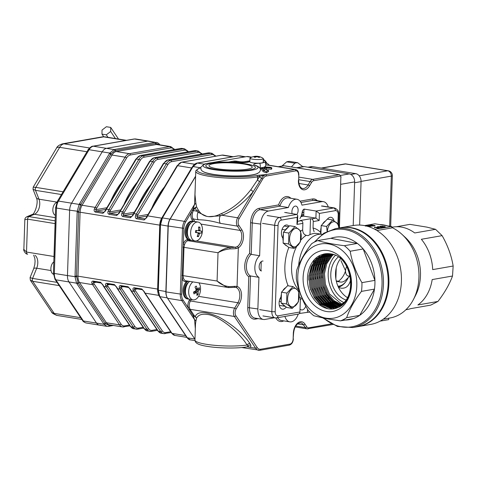 <?xml version="1.0" encoding="UTF-8"?>
<svg xmlns="http://www.w3.org/2000/svg" width="477" height="477" viewBox="0 0 477 477"><rect width="100%" height="100%" fill="white"/><g stroke="black" fill="none" stroke-linecap="round" stroke-linejoin="round"><path stroke-width="0.72" d="M384.414 227.118L382.554 227.082M384.42 226.885L382.56 226.849L384.104 226.825M382.578 226.193L380.551 226.372L384.563 226.503L384.999 226.969L379.889 226.438L382.572 226.384M382.155 226.521L380.545 226.611M384.993 227.201L385.41 226.796L384.993 227.201L381.439 227.064L379.883 226.676L380.306 226.187M377.862 226.617L382.548 227.374L377.701 227.04L377.862 226.617M377.695 227.273L377.557 226.67L377.695 227.273L378.249 227.362L378.422 226.867M382.548 227.374L382.065 227.696L378.434 227.106M379 227.523L379.245 227.976L376.77 227.964L378.726 227.881L378.517 227.607L375.035 227.296L374.6 227.595L374.481 227.207L379 227.523L379.239 228.209L376.77 227.964M376.723 227.219L377.146 227.457M375.029 227.493L374.588 227.827L374.481 227.207M376.293 227.541L375.029 227.529M378.726 227.881L376.222 227.553M374.588 227.827L374.475 227.446M378.994 227.756L379.239 228.209M372.209 225.538L371.672 225.448M371.219 225.138L371.881 225.591L372.907 225.412L371.219 225.138M374.457 225.347L375.125 225.609L374.642 225.931L371.887 226.026L370.158 225.156L370.498 224.864L374.457 225.502M374.654 225.693L373.503 225.746M373.509 225.508L371.887 226.026M371.893 225.794L371.285 225.931M371.297 225.699L370.17 224.923M375.125 225.609L374.642 225.931M371.959 226.17L368.316 225.227L371.959 226.17L370.51 226.199M369.937 226.05L367.922 225.293M365.513 226.122L365.394 225.734L369.913 226.05L370.164 226.503L368.327 226.557M369.913 226.05L370.158 226.736L369.126 226.819M367.642 225.746L368.065 225.985M367.934 226.438L369.639 226.414L369.436 226.134L366.05 226.05M367.212 226.068L365.942 226.056M369.639 226.414L367.618 226.414M369.908 226.283L370.158 226.736M364.541 225.609L374.91 223.791L391.778 226.521L374.713 229.258M376.919 230.534L391.73 227.94L391.778 226.521M388.737 318.219L388.689 319.626L380.097 321.128M298.668 265.212A30.48 18.52 -80.8 0 1 322.166 234.338L317.223 233.539A30.48 18.52 99.2 0 0 308.118 235.638L306.246 235.334C303.956 234.636 302.764 232.806 302.656 229.854L302.877 223.373L296.944 224.411L297.511 222.735L297.743 215.664L296.867 214.423L284.686 212.444M337.925 223.767L338.223 214.835A4.782 2.904 99.2 0 0 335.414 210.637L319.411 213.446L319.173 220.517L313.246 221.555A2.391 1.86 -99.9 0 0 311.451 218.895L310.515 218.74L300.14 220.559L301.076 220.714A2.391 1.86 80.1 0 1 302.877 223.373M310.515 218.74L309.984 234.636M313.246 221.555L313.031 228.036L314.093 231.768M302.06 298.352A5.974 3.631 99.2 0 0 300.337 299.878M300.033 309.007A5.974 3.631 99.2 0 0 301.571 309.931A5.974 3.631 99.2 0 0 305.757 306.073M299.413 313.484L308.357 312.232A2.391 1.86 -99.9 0 0 308.846 312.232A2.391 1.86 -99.9 0 0 309.573 311.88M307.51 309.251L307.421 312.077M299.932 312A2.391 1.86 80.1 0 1 298.471 314.051L276.541 317.891A2.391 1.86 -99.9 0 0 278.002 315.84L299.932 312L300.421 297.398A35.262 21.423 -80.8 0 1 299.228 297.082M326.375 253.824A40.044 31.118 -99.9 0 0 326.22 254.152M326 254.635A40.044 31.118 -99.9 0 0 325.702 255.326M325.314 256.28A40.044 31.118 -99.9 0 0 324.819 257.598M324.217 259.434A40.044 31.118 -99.9 0 0 323.507 262.082M322.744 266.136A40.044 31.118 -99.9 0 0 322.267 273.792M325.964 292.061A40.044 31.118 -99.9 0 0 329.094 298.417M331.11 301.536A40.044 31.118 -99.9 0 0 332.552 303.467M333.614 304.743A40.044 31.118 -99.9 0 0 334.407 305.632M334.979 306.246A40.044 31.118 -99.9 0 0 335.391 306.669M335.927 307.2A40.044 31.118 -99.9 0 0 336.798 308.017M296.944 224.411L297.183 217.339L297.743 215.664M319.411 213.446L316.132 211.043L303.95 209.069M319.173 220.517L315.899 218.114L303.712 216.141L303.932 209.492M286.224 307.003A7.173 4.359 -80.8 0 1 282.396 309.179A7.173 4.359 -80.8 0 1 279.182 304.624A7.173 4.359 -80.8 0 1 280.81 297.266L280.953 297.022M288.603 226.754L284.179 226.038M282.909 238.172L282.557 237.647A7.173 4.359 -80.8 0 1 282.068 229.413A7.173 4.359 -80.8 0 1 287.011 225.019A7.173 4.359 -80.8 0 1 289.014 226.319M260.943 270.805L261.247 261.617M300.909 216.63L303.712 216.141M405.891 309.746L407.143 309.525A41.839 32.514 80.1 0 0 410.739 308.625L430.743 305.119L437.94 301.446C444.624 292.747 449.483 284.268 452.518 276.016L453.15 266.023C451.451 255.69 447.772 245.56 442.113 235.644L435.549 229.318L426.903 227.124L409.928 224.369L396.387 226.742M437.94 301.446L417.888 304.964A41.839 32.514 80.1 0 0 432.174 279.582L452.518 276.016M453.15 266.023L432.699 269.606A41.839 32.514 80.1 0 0 421.358 239.281L442.113 235.644M435.549 229.318L414.734 232.967A41.839 32.514 80.1 0 0 392.696 227.112L391.754 227.279M340.5 227.767A50.204 39.019 80.1 0 1 340.87 227.702A50.204 39.019 80.1 0 1 387.968 270.417A50.204 39.019 80.1 0 1 358.203 326.602A50.204 39.019 80.1 0 1 357.833 326.667M401.968 234.35L405.414 237.528A41.904 32.561 80.1 0 1 415.562 295.406L413.398 299.568A47.217 36.693 -99.9 0 0 401.968 234.35A47.217 36.693 -99.9 0 0 391.748 227.469M327.443 219.134A7.173 4.359 -80.8 0 1 331.02 217.303A7.173 4.359 -80.8 0 1 334.025 220.768M383.269 319.173L390.067 317.98A47.217 36.693 -99.9 0 0 413.398 299.568M387.27 225.794A47.217 36.693 -99.9 0 0 379.632 224.554M338.497 287.387L341.156 288.191C346.153 288.645 349.343 285.699 350.72 279.343M358.203 326.602L370.724 324.408A50.204 39.019 -99.9 0 0 400.489 268.223A50.204 39.019 -99.9 0 0 353.391 225.508L340.87 227.702M342.772 304.433L342.331 304.308M341.759 304.129L329.446 293.874L325.415 284.274L324.473 273.685L326.775 263.727L331.998 255.91L333.501 254.575M341.621 305.071L341.311 305.006M340.733 304.869L333.292 301.118L327.222 294.267L323.197 284.662L322.249 274.078L324.557 264.115L329.78 256.298L332.308 254.199M339.696 305.513L331.479 301.822L324.998 294.655L320.973 285.049L320.025 274.466L322.333 264.508L327.556 256.692L331.121 253.919M338.64 306.073L337.173 305.846L329.255 302.209L322.774 295.042L318.749 285.443L317.807 274.853L320.109 264.896L325.332 257.079L329.953 253.722M337.573 306.55L334.949 306.24L327.031 302.597L320.556 295.436L316.525 285.83L315.583 275.247L317.885 265.29L323.108 257.467L328.79 253.603M336.494 306.944L332.725 306.628L324.807 302.99L318.332 295.823L314.301 286.218L313.359 275.634L315.661 265.677L320.884 257.86L327.645 253.567M335.409 307.26L330.507 307.015L322.583 303.378L316.108 296.211L312.077 286.611L311.135 276.022L313.443 266.065L318.666 258.248L326.512 253.609M342.063 305.03L335.963 307.188M324.121 253.955L321.206 254.885C310.432 258.784 304.415 275.11 308.983 289.271C312.942 303.491 326.554 312.596 337.454 307.766C353.88 302.424 356.122 270.077 340.113 257.258C356.2 270.519 353.415 301.935 337.853 306.431A27.267 20.815 79.9 0 1 334.299 307.492A27.267 20.815 79.9 0 1 328.283 307.409L320.365 303.766L313.884 296.605L309.859 286.999L308.911 276.416L311.219 266.458L316.442 258.635L325.368 253.734M327.759 308.691L320.329 304.553L314.283 297.576L310.444 289.092M308.875 280.118L308.899 275.795L314.462 259.56M332.6 308.935L327.079 307.122M323.615 304.994L316.507 297.183L312.668 288.704M311.093 279.731L311.117 275.408L316.072 260.048M318.791 256.662L320.21 255.32M334.932 308.565L331.664 307.731M330.895 307.444L329.303 306.735M325.839 304.606L318.731 296.795L314.886 288.311M313.317 279.337L313.341 275.02L318.296 259.655M321.015 256.274L322.374 254.98M323.078 254.396L323.412 254.128M336.619 308.082L334.323 307.486M334.234 307.456L333.888 307.343M333.119 307.051L331.527 306.347M328.063 304.219L320.949 296.408L317.11 287.923M315.541 278.95L315.565 274.627L320.52 259.267M323.233 255.887L324.598 254.593M325.296 254.002L325.636 253.74M338.038 307.516L336.547 307.099M335.337 306.663L333.751 305.954M330.287 303.825L323.173 296.014L319.334 287.53M317.765 278.562L317.789 274.239L322.738 258.88M325.457 255.493L326.823 254.199M339.32 306.878L338.771 306.711M337.561 306.276L335.975 305.566M332.511 303.438L325.397 295.627L321.558 287.142M319.989 278.169L320.013 273.846L324.962 258.486M327.681 255.106L329.047 253.812M339.785 305.882L340.328 305.936M339.35 305.709L338.193 305.173M334.729 303.05L327.621 295.239L323.782 286.755M322.208 277.781L322.231 273.458L327.186 258.099M329.905 254.718L330.788 253.853M325.94 253.663L317.551 258.445L312.328 266.261L310.02 276.219L310.968 286.802L314.993 296.408L321.474 303.575L329.392 307.212L334.854 307.385M334.299 307.492L335.409 307.295L344.621 302.329L346.302 300.391M327.079 253.579L319.775 258.051L314.552 265.874L312.244 275.831L313.192 286.415L317.217 296.02L323.698 303.187L331.616 306.824L335.951 307.11M328.218 253.579L321.999 257.663L316.776 265.48L314.468 275.438L315.41 286.027L319.441 295.627L325.916 302.794L333.84 306.431L337.036 306.759M329.368 253.651L324.217 257.276L318.994 265.093L316.692 275.05L317.634 285.634L321.665 295.239L328.14 302.406L336.058 306.043L338.11 306.323M338.682 306.353L339.26 306.365M330.531 253.806L326.441 256.882L321.218 264.705L318.916 274.663L319.858 285.246L323.889 294.852L330.364 302.013L339.171 305.805M340.793 305.316L341.383 305.417M331.712 254.05L328.665 256.495L323.442 264.312L321.134 274.269L322.082 284.858L326.107 294.458L332.451 301.524L340.214 305.202M332.904 254.378L330.889 256.107L325.666 263.924L323.358 273.881L324.306 284.465L328.331 294.07L334.127 300.701L341.246 304.511M341.824 304.672L342.349 304.797M345.795 299.944A23.904 18.579 80.1 0 1 331.235 280.363A23.904 18.579 80.1 0 1 338.265 256.996M335.397 255.356A27.255 21.179 -99.9 0 0 328.677 280.81A27.255 21.179 -99.9 0 0 343.649 302.454M340.524 258.719A23.904 18.579 -99.9 0 0 347.334 297.559M317.837 240.587C324.634 242.656 333.477 244.361 344.376 245.709A41.839 32.514 80.1 0 1 350.178 251.248C352.008 261.986 355.925 272.456 361.924 282.646A41.839 32.514 80.1 0 1 361.465 291.387C354.518 300.438 349.587 309.197 346.672 317.664A41.839 32.514 80.1 0 1 340.411 320.872L325.582 318.588L313.872 315.75A41.839 32.514 80.1 0 1 308.07 310.217C302.132 300.194 298.214 289.724 296.324 278.812A41.839 32.514 80.1 0 1 296.783 270.071C299.622 261.742 304.553 252.983 311.576 243.795A41.839 32.514 80.1 0 1 317.837 240.587L330.841 238.309L357.38 243.431A41.839 32.514 -99.9 0 0 330.841 238.309M344.376 245.709L357.38 243.431A41.839 32.514 -99.9 0 1 363.182 248.964L350.178 251.248M361.924 282.646L374.928 280.369L363.182 248.964A41.839 32.514 -99.9 0 1 374.928 280.369A41.839 32.514 -99.9 0 1 374.469 289.11L361.465 291.387M346.672 317.664L359.676 315.386L374.469 289.11A41.839 32.514 -99.9 0 1 359.676 315.386A41.839 32.514 -99.9 0 1 353.409 318.594L340.411 320.872M342.701 319.942A41.839 32.514 -99.9 0 0 353.409 318.594M325.356 318.046A37.653 29.264 80.1 0 1 302.752 257.622A37.653 29.264 80.1 0 1 353.815 267.478A37.653 29.264 80.1 0 1 325.356 318.046M336.726 310.211C324.938 315.667 309.746 306.204 305.018 290.499C299.687 275.044 305.84 256.525 317.891 251.886C329.673 246.43 344.871 255.893 349.599 271.598C354.936 287.053 348.77 305.566 336.726 310.211M337.853 306.431C358.346 299.449 352.7 256.513 330.943 253.883L324.825 253.818L321.289 254.855M351.4 227.958A50.204 39.019 -99.9 0 0 340.125 227.833L335.414 228.656A50.204 39.019 80.1 0 1 346.69 228.781A50.204 39.019 80.1 0 1 383.359 278.538A50.204 39.019 80.1 0 1 352.753 327.556L357.464 326.733A50.204 39.019 -99.9 0 0 388.069 277.709A50.204 39.019 -99.9 0 0 351.4 227.958M350.136 275.712L345.879 279.945A13.147 7.99 -80.8 0 1 340.453 282.026L337.782 281.597A13.147 7.99 -80.8 0 1 336.297 281.102M335.862 278.818L336.225 267.919M337.937 286.164A17.691 10.75 99.2 0 0 346.177 281.18A17.691 10.75 99.2 0 0 348.323 277.519M336.249 280.887L338.467 281.245C341.824 278.717 344.185 275.229 345.551 270.787L340.954 260.615M350.112 275.605A5.974 3.631 -80.8 0 1 345.551 270.787A5.974 3.631 -80.8 0 1 346.725 266.512M340.453 282.026A13.147 7.99 -80.8 0 1 338.467 281.245M346.177 281.18L345.664 281.877A18.889 11.478 -80.8 0 1 338.348 287.082M195.326 328.701L194.58 319.668A2.391 2.141 -163.5 0 1 195.844 321.546L195.475 324.193M248.004 346.588L248.04 345.801L247.044 345.032C238.667 331.151 217.894 315.321 207.28 314.456C201.944 313.651 198.366 314.898 196.548 318.195L195.176 316.776L193.125 315.696A0.954 0.638 146.2 0 1 194.097 315.345L195.176 316.776M195.481 324.11L194.95 340.047A29.884 4.901 1.9 0 0 214.06 345.265A29.884 4.901 1.9 0 0 247.044 345.032A2.391 1.526 144.3 0 1 249.924 343.5C243.133 333.656 232.758 324.807 218.782 316.955C205.456 311.32 197.615 311.165 195.254 316.495L196.548 318.195L195.844 321.546M190.836 240.211L187.998 240.706A5.974 3.631 99.2 0 0 184.569 244.57L183.991 247.229L183.049 275.515L183.454 278.079A0.954 0.471 -16.4 0 0 182.16 278.467L181.636 294.249A8.604 5.229 99.2 0 0 183.001 299.973A0.954 0.638 -33.8 0 1 181.809 300.593L194.58 319.668L193.125 315.696L188.016 307.468A6.934 4.21 -80.8 0 1 189.28 300.26L189.834 299.329M249.03 347.095A2.391 1.455 -80.8 0 0 248.398 346.606L246.782 346.886A2.391 1.86 80.1 0 0 248.04 345.801A2.391 1.968 164.8 0 1 250.807 345.223C251.123 346.642 250.526 347.268 249.03 347.095L247.247 346.809M265.564 174.66L294.869 169.526A1.192 0.93 80.1 0 1 295.764 170.855L266.464 175.989A1.192 0.93 80.1 0 0 265.874 174.779A9.492 5.766 99.2 0 0 261.623 178.249A2.391 1.037 30.8 0 1 259.44 176.651A11.746 7.137 -80.8 0 1 259.476 176.585A1.192 0.93 -99.9 0 0 258.582 175.256L265.564 174.66A1.192 0.93 80.1 0 1 265.874 174.779L257.586 176.913A1.192 0.93 -99.9 0 0 256.686 175.584L258.582 175.256M266.464 175.989A8.365 5.086 99.2 0 0 262.714 179.054A1.192 0.519 30.8 0 0 261.623 178.249L259.667 181.528A2.391 1.037 30.8 0 1 257.485 179.93L259.44 176.651M259.667 181.528L253.329 191.498A2.391 0.757 38.9 0 1 250.896 189.655L257.485 179.93L257.586 176.913A34.666 5.682 -178.1 0 1 218.943 177.51A34.666 5.682 -178.1 0 1 195.761 171.362L195.981 170.486L198.909 168.357L200.668 167.797M186.286 280.846A0.954 0.745 -99.9 0 0 185.887 281.597A6.934 4.21 -80.8 0 1 182.16 278.467L183.299 244.129A6.934 4.21 -80.8 0 1 187.276 239.645A0.954 0.745 80.1 0 0 187.998 240.706L229.872 247.491L230.087 248.869C225.424 249.423 221.4 250.717 218.025 252.744C221.274 249.96 225.227 248.207 229.872 247.491A13.147 2.158 1.9 0 0 235.298 247.247L237.224 246.633A9.564 5.807 99.2 0 0 240.289 230.463L237.385 226.116A5.974 3.631 -80.8 0 1 237.659 217.78L253.329 191.498C243.825 203.005 233.45 210.935 222.204 215.276A2.391 0.614 69.9 0 0 221.727 213.428C232.162 209.129 241.887 201.205 250.896 189.655M262.714 179.054L239.09 218.675A1.192 0.519 30.8 0 0 237.659 217.78L222.204 215.276L220.183 215.848A2.391 0.745 65.1 0 0 219.676 214.346L221.727 213.428M198.969 210.989A2.391 1.622 145.6 0 1 198.05 212.265L206.744 216.361L208.443 216.636L220.183 215.848A5.974 3.631 -80.8 0 0 220.332 223.355C212.217 220.988 204.836 219.796 198.199 219.766A5.974 3.631 -80.8 0 1 198.05 212.265L196.882 211.174A2.391 1.783 144.5 0 0 198.038 209.594L198.969 210.989C200.775 213.756 203.363 215.544 206.744 216.361L208.443 216.636C212.092 216.957 215.837 216.194 219.676 214.346M194.05 209.361L193.316 210.595L196.882 211.174L195.206 208.169L194.05 209.361A0.954 0.417 30.8 0 1 193.107 208.878L194.521 204.448A2.391 1.747 163.4 0 0 195.838 202.946L196.572 206.863L198.038 209.594M194.974 339.236L167.564 298.286L181.809 300.593A9.564 5.807 -80.8 0 1 180.294 294.231L182.482 228.328A9.564 5.807 -80.8 0 1 184.438 221.358L194.521 204.448L195.266 186.233M194.986 194.699L195.838 202.946M192.374 210.113A0.954 0.417 30.8 0 0 193.316 210.595L192.458 213.046L191.158 212.724L193.107 208.878L196.572 206.863L195.206 208.169L195.105 207.763M191.271 299.562L190.43 300.975A5.974 3.631 99.2 0 0 189.339 307.188L190.043 309.293A0.954 0.638 -33.8 0 0 189.071 309.639M189.339 307.188A0.954 0.388 -10.6 0 0 188.016 307.468L183.001 299.973M184.569 244.57L183.299 244.129L183.824 228.346L168.238 226.02A9.564 5.807 -80.8 0 1 170.194 219.05L195.594 176.448M203.834 164.374A9.564 5.807 -80.8 0 1 205.319 163.82L205.706 163.748M167.564 298.286A9.564 5.807 -80.8 0 1 166.05 291.918L168.238 226.02M212.092 162.633L246.752 156.557A9.564 5.807 -80.8 0 1 247.968 156.545L251.761 157.16M183.454 278.079A5.974 3.631 99.2 0 0 185.911 280.786L228.59 287.577L227.076 287.452L217.083 281.031C220.291 284.143 224.208 285.991 228.835 286.582A14.346 2.349 1.9 0 0 234.75 286.313L237.051 286.427A10.756 6.535 -80.8 0 1 239.329 303.61L236.097 309.036A4.782 2.904 99.2 0 0 235.876 315.702L257.133 347.459A8.365 5.086 99.2 0 0 260.716 349.236L290.016 344.096A4.782 2.904 99.2 0 0 293.14 338.861L293.313 333.56A10.756 6.535 -80.8 0 1 297.755 323.036A10.756 6.535 -80.8 0 1 304.946 324.062L306.771 326.793A4.782 2.904 99.2 0 0 308.822 327.806L331.33 323.859M289.044 345.121A1.192 0.93 -99.9 0 0 289.289 345.121L259.989 350.261A1.192 0.93 -99.9 0 1 259.738 350.261A9.564 5.807 -80.8 0 1 258.522 350.273A9.564 5.807 -80.8 0 1 255.642 348.234L234.386 316.478A5.974 3.631 -80.8 0 1 234.66 308.142L237.892 302.722A9.564 5.807 99.2 0 0 235.871 287.44L233.968 287.315A1.192 0.739 -95.6 0 0 234.124 287.327L228.59 287.577L228.835 286.582M237.224 246.633A1.192 0.841 58 0 1 238.333 247.879L237.051 286.427A1.192 0.948 -73.9 0 1 235.871 287.44L234.124 287.327A1.192 0.739 -95.6 0 0 234.75 286.313M196.25 240.921L235.298 247.247A1.192 0.739 84.4 0 1 236.002 248.6A14.346 2.349 -178.1 0 1 230.087 248.869M200.972 224.089L240.289 230.463A1.192 0.793 -33.8 0 0 241.779 229.687A10.756 6.535 -80.8 0 1 238.333 247.879L236.002 248.6M328.236 206.952A11.955 7.262 99.2 0 0 323.364 201.652A11.955 7.262 99.2 0 0 321.844 201.664L301.959 205.152A11.955 7.262 99.2 0 0 296.927 199.255L288.49 197.889A11.955 7.262 99.2 0 0 279.945 206.165L278.58 204.919A13.147 7.99 -80.8 0 1 290.839 198.271M296.927 199.255A11.955 7.262 99.2 0 0 288.382 207.531L279.945 206.165L260.06 209.653A11.955 7.262 99.2 0 0 252.261 222.735L251.212 254.36A11.955 7.262 99.2 0 0 246.406 265.939A11.955 7.262 99.2 0 0 250.497 275.962L248.791 276.684A13.147 7.99 -80.8 0 1 244.731 265.916A13.147 7.99 -80.8 0 1 249.56 253.591L250.586 222.711A13.147 7.99 -80.8 0 1 259.166 208.318L278.58 204.919M259.166 208.318A1.192 0.93 -99.9 0 0 260.06 209.653L268.497 211.019A11.955 7.262 99.2 0 0 260.698 224.101L259.649 255.726L251.212 254.36L249.56 253.591M263.376 319.453L254.945 318.087A11.955 7.262 99.2 0 1 249.447 307.587L250.497 275.962L258.928 277.328L257.878 308.953A11.955 7.262 99.2 0 0 263.376 319.453A11.955 7.262 99.2 0 0 264.902 319.441L274.37 317.777M268.497 211.019L288.382 207.531M284.912 316.424A11.955 7.262 99.2 0 0 289.819 321.85A11.955 7.262 99.2 0 0 298.203 314.093M287.035 212.825A2.391 1.455 -80.8 0 0 286.552 212.587A2.391 1.455 -80.8 0 0 286.248 212.593L285.932 212.647M259.649 255.726A11.955 7.262 99.2 0 0 254.843 267.305A11.955 7.262 99.2 0 0 258.928 277.328M299.938 218.538A11.955 7.262 99.2 0 0 302.257 211.74A2.391 1.455 -80.8 0 1 303.783 209.516L305.191 209.272M263.054 261.05A5.02 3.053 99.2 0 0 259.142 266.554A5.02 3.053 99.2 0 0 261.45 270.966M296.932 214.435A5.02 3.053 99.2 0 0 298.065 209.284A5.02 3.053 99.2 0 0 295.818 206.1A5.02 3.053 99.2 0 0 291.9 211.603A5.02 3.053 99.2 0 0 292.127 213.654M262.875 170.361L262.839 171.541L266.321 172.799L268.557 171.577L268.593 170.396L266.363 171.625L262.875 170.361L264.705 170.372A34.666 5.682 1.9 0 0 260.347 168.238L262.511 168.137A37.057 6.076 -178.1 0 1 267.066 170.39L268.593 170.396M260.364 169.43A34.666 5.682 -178.1 0 1 262.875 170.378M271.276 169.228L271.318 168.047C272.069 167.755 271.502 167.475 269.618 167.2L264.574 166.956C263.811 167.248 264.365 167.528 266.232 167.797L271.777 167.85L271.741 169.025L271.276 169.228L266.196 168.977C264.33 168.703 263.775 168.423 264.538 168.137M257.818 173.306A28.185 4.621 -178.1 0 1 230.29 175.953A28.185 4.621 -178.1 0 1 202.999 171.487M266.792 167.689C265.176 167.481 264.526 167.254 264.848 167.004L269.022 167.302C270.709 167.51 271.383 167.749 271.043 168.005L266.792 167.689M264.574 166.956L264.103 167.159L264.067 168.339M269.022 167.302L269.004 167.987M266.232 167.797L266.196 168.977M260.347 168.238L260.317 169.186M266.363 171.625L266.321 172.799M159.366 144.764L156.057 143.404L114.909 150.619L111.058 153.761L80.768 204.544L78.657 211.412L76.505 276.117L78.162 283.076A1.192 0.793 146.2 0 1 76.845 283.624A41.338 17.923 -149.2 0 0 76.529 283.159L75.014 276.797A41.338 32.126 -99.9 0 0 75.044 276.07L77.972 276.165A9.564 5.807 99.2 0 0 79.486 282.527L106.413 322.762A9.564 5.807 99.2 0 0 109.299 324.801L122.44 326.93A9.564 5.807 -80.8 0 1 119.554 324.891A1.192 0.793 -33.8 0 0 121.045 324.121A8.365 5.086 99.2 0 0 124.628 325.892L129.422 325.052M75.044 276.07L77.167 212.122A41.338 32.126 -99.9 0 0 77.185 211.389L79.14 204.418A41.338 27.505 -33.8 0 0 79.492 203.84L109.418 153.642A41.338 27.505 -33.8 0 0 109.758 153.063L114.039 149.569A41.338 6.779 1.9 0 0 114.504 149.486L154.709 142.438A41.338 6.779 1.9 0 0 155.168 142.361L148.83 141.126A9.564 5.807 99.2 0 0 147.614 141.138A9.564 5.807 -80.8 0 1 148.83 141.126L135.712 138.998A9.564 5.807 99.2 0 0 134.496 139.01L93.367 146.218A9.564 5.807 99.2 0 0 89.086 149.712L58.468 201.067A9.564 5.807 99.2 0 0 56.513 208.038L54.342 273.452A9.564 5.807 99.2 0 0 55.857 279.814L83.403 320.967A9.564 5.807 99.2 0 0 86.289 323.007L99.407 325.135A9.564 5.807 -80.8 0 1 96.527 323.096L68.98 281.937A9.564 5.807 -80.8 0 1 67.466 275.575L69.636 210.166A9.564 5.807 -80.8 0 1 71.592 203.19L102.203 151.841A9.564 5.807 -80.8 0 1 106.49 148.347L147.614 141.138L134.496 139.01A2.391 1.86 80.1 0 0 134.001 139.01L135.712 138.998M109.102 325.594A1.192 0.918 80.5 0 1 108.178 326.346L106.943 326.346L104.075 324.318A41.338 17.923 -149.2 0 0 103.771 323.859A1.192 0.793 146.2 0 0 105.095 323.311A1.192 0.793 -33.8 0 1 106.413 322.762L119.554 324.891L92.627 284.662L79.486 282.527A1.192 0.793 -33.8 0 0 78.162 283.076L105.417 323.776L109.579 325.529A1.192 0.93 80.1 0 1 108.893 326.262M238.172 155.866A1.192 0.918 80.5 0 1 238.22 155.86L238.464 155.854A41.338 6.779 1.9 0 0 237.999 155.937L197.794 162.985A41.338 6.779 1.9 0 0 197.341 163.068L193.054 166.562A41.338 27.505 -33.8 0 0 192.708 167.135L162.776 217.339A41.338 27.505 -33.8 0 0 162.442 217.911L160.487 224.882A41.338 32.126 -99.9 0 0 160.457 225.615L158.334 289.563A41.338 32.126 -99.9 0 0 158.316 290.296L159.831 296.658A41.338 17.923 -149.2 0 0 160.135 297.117A1.192 0.793 146.2 0 1 159.694 296.861L186.942 337.567A1.192 0.781 145.4 0 1 186.936 337.561M160.135 297.117L187.062 337.352A41.338 17.923 -149.2 0 0 187.378 337.817L190.275 339.851L194.98 340.62M143.696 328.081L137.638 329.148A1.192 0.93 -99.9 0 1 137.394 329.148A9.564 5.807 -80.8 0 1 136.178 329.16A9.564 5.807 -80.8 0 1 133.292 327.121L106.365 286.886L103.873 286.48A1.192 0.793 -33.8 0 1 103.431 286.218L102.704 284.852A1.192 0.68 -22.5 0 0 103.169 285.157A9.564 5.807 99.2 0 0 103.873 286.48L130.799 326.715A9.564 5.807 99.2 0 0 133.685 328.754L130.358 326.453A1.192 0.793 -33.8 0 0 130.799 326.715L133.292 327.121A1.192 0.793 -33.8 0 0 134.782 326.346A8.365 5.086 99.2 0 0 138.372 328.122L143.16 327.282M101.297 283.034A1.192 0.727 -80.8 0 1 101.148 283.034A1.192 0.727 -80.8 0 1 100.611 282.295L103.169 285.157M94.112 283.887A1.192 0.793 -33.8 0 1 92.627 284.662A9.564 5.807 -80.8 0 1 91.924 283.332A1.192 0.68 -22.5 0 0 93.504 282.724A8.365 5.086 99.2 0 0 94.112 283.887L121.045 324.121M93.617 281.812L93.647 281.818A1.192 0.727 99.2 0 0 93.802 281.818L93.504 282.724L96.259 282.241M91.924 283.332C91.459 281.961 91.858 281.209 93.116 281.078A1.192 0.727 99.2 0 0 93.641 281.818L101.148 283.034L102.704 284.852M121.092 286.266L121.128 286.272A1.192 0.727 -80.8 0 0 121.277 286.272L120.979 287.178A8.365 5.086 99.2 0 0 121.593 288.341A1.192 0.793 146.2 0 1 120.103 289.11L117.61 288.71A1.192 0.793 -33.8 0 1 117.169 288.448L116.442 287.082A1.192 0.68 -22.5 0 0 116.907 287.381A9.564 5.807 99.2 0 0 117.61 288.71L144.537 328.939A9.564 5.807 99.2 0 0 147.423 330.978L144.096 328.683A1.192 0.793 -33.8 0 0 144.537 328.939L147.029 329.345L120.103 289.11A9.564 5.807 -80.8 0 1 119.405 287.786C118.94 286.415 119.333 285.657 120.592 285.532L128.092 286.749L130.65 289.611A9.564 5.807 99.2 0 0 131.348 290.934A1.192 0.793 146.2 0 1 130.907 290.672L157.833 330.907L161.16 333.208L163.653 333.608A9.564 5.807 -80.8 0 1 160.773 331.575L133.84 291.34A9.564 5.807 -80.8 0 1 133.143 290.01C132.678 288.639 133.077 287.887 134.335 287.756L141.83 288.973L144.388 291.835A9.564 5.807 99.2 0 0 145.086 293.158A1.192 0.793 146.2 0 1 144.644 292.902L171.577 333.137L174.898 335.432L186.799 337.358M114.879 285.258A1.192 0.727 -80.8 0 1 114.355 284.519L116.907 287.381M107.85 286.111A1.192 0.793 -33.8 0 1 106.365 286.886A9.564 5.807 -80.8 0 1 105.661 285.562A1.192 0.68 -22.5 0 0 107.242 284.954A8.365 5.086 99.2 0 0 107.85 286.111L134.782 326.346M105.661 285.562C105.202 284.185 105.596 283.433 106.854 283.308A1.192 0.727 99.2 0 0 107.385 284.048A1.192 0.727 99.2 0 0 107.54 284.048L107.242 284.954L109.996 284.471M119.405 287.786A1.192 0.68 -22.5 0 0 120.979 287.178L123.74 286.695M128.092 286.749A1.192 0.727 99.2 0 0 128.617 287.488L130.185 289.306A1.192 0.68 -22.5 0 0 130.65 289.611M134.836 288.49L134.866 288.496A1.192 0.727 -80.8 0 1 134.335 287.756M141.83 288.973A1.192 0.727 99.2 0 0 142.355 289.712L134.866 288.496A1.192 0.727 -80.8 0 0 135.021 288.496L134.717 289.408A8.365 5.086 99.2 0 0 135.331 290.565A1.192 0.793 146.2 0 1 133.84 291.34L131.348 290.934L158.281 331.169A1.192 0.793 146.2 0 1 157.833 330.907M133.143 290.01A1.192 0.68 -22.5 0 0 134.717 289.408L137.477 288.919M142.361 289.712L143.923 291.53A1.192 0.68 -22.5 0 0 144.388 291.835M194.115 150.762A1.192 0.93 80.1 0 1 194.348 150.678L154.143 157.726A1.192 0.93 80.1 0 1 154.387 157.726A9.564 5.807 99.2 0 0 150.1 161.226A1.192 0.519 30.8 0 0 149.575 161.351L118.868 213.094A1.192 0.352 22.8 0 1 119.375 213.01L116.638 215.538L109.144 214.322C107.909 213.797 107.569 212.748 108.13 211.192A9.564 5.807 -80.8 0 1 108.929 209.606L138.855 159.401A9.564 5.807 -80.8 0 1 143.142 155.907L183.347 148.86L180.855 148.454A1.192 0.93 -99.9 0 0 180.604 148.454L182.071 148.442A9.564 5.807 99.2 0 0 180.855 148.454L140.649 155.502A9.564 5.807 99.2 0 0 136.362 158.996L106.437 209.2A9.564 5.807 99.2 0 0 105.638 210.786A1.192 0.352 -157.2 0 0 105.131 210.87L104.016 212.289M105.638 210.786L102.901 213.314A1.192 0.727 -80.8 0 1 103.646 212.325L103.903 212.319M174.01 149.611A8.365 5.086 99.2 0 0 170.504 147.959L130.299 155.007A8.365 5.086 99.2 0 0 126.554 158.066L96.622 208.27A8.365 5.086 99.2 0 0 95.925 209.659A1.192 0.352 -157.2 0 0 94.392 208.962A9.564 5.807 -80.8 0 1 95.191 207.376L125.117 157.177A9.564 5.807 -80.8 0 1 129.398 153.677L169.609 146.63A9.564 5.807 -80.8 0 1 170.826 146.618L174.546 149.516M106.848 207.745L95.925 209.659L96.145 211.108A1.192 0.727 99.2 0 0 95.406 212.098C94.172 211.567 93.832 210.524 94.392 208.962M108.13 211.192A1.192 0.352 22.8 0 1 109.662 211.883L109.883 213.332L117.753 214.513M215.222 156.289A8.365 5.086 99.2 0 0 211.722 154.637A1.192 0.93 -99.9 0 0 210.822 153.308L208.33 152.908A1.192 0.93 -99.9 0 0 208.085 152.908L209.546 152.896A9.564 5.807 99.2 0 0 208.33 152.908L168.125 159.956A9.564 5.807 99.2 0 0 163.844 163.45L133.912 213.654A9.564 5.807 99.2 0 0 133.113 215.24A1.192 0.352 -157.2 0 0 132.612 215.318L131.491 216.737M133.113 215.24L130.382 217.762A1.192 0.727 -80.8 0 1 131.121 216.773L131.384 216.773M201.485 154.065A8.365 5.086 99.2 0 0 197.985 152.413L157.78 159.461A8.365 5.086 99.2 0 0 154.029 162.52L124.098 212.724A8.365 5.086 99.2 0 0 123.4 214.113A1.192 0.352 -157.2 0 0 121.868 213.416A9.564 5.807 -80.8 0 1 122.667 211.83L152.598 161.625A9.564 5.807 -80.8 0 1 156.879 158.131L197.084 151.084A9.564 5.807 -80.8 0 1 198.301 151.072L202.027 153.97M134.329 212.199L123.4 214.113L123.626 215.562A1.192 0.727 99.2 0 0 122.881 216.552C121.647 216.021 121.307 214.978 121.868 213.416M232.609 156.838L222.067 155.132A1.192 0.93 -99.9 0 0 221.823 155.132L223.284 155.12A9.564 5.807 99.2 0 0 222.067 155.132L181.862 162.18A9.564 5.807 99.2 0 0 177.581 165.674L147.649 215.878A9.564 5.807 99.2 0 0 146.856 217.464A1.192 0.352 -157.2 0 0 146.35 217.548L145.235 218.967M146.856 217.464L144.12 219.992A1.192 0.727 -80.8 0 1 144.859 219.003L145.121 218.997M211.722 154.637L171.517 161.691A8.365 5.086 99.2 0 0 167.767 164.75L137.841 214.948A8.365 5.086 99.2 0 0 137.143 216.337A1.192 0.352 -157.2 0 0 135.611 215.64A9.564 5.807 -80.8 0 1 136.404 214.054L166.336 163.855A9.564 5.807 -80.8 0 1 170.617 160.355L210.822 153.308A9.564 5.807 -80.8 0 1 212.038 153.296L215.765 156.194M148.067 214.423L137.143 216.337L137.364 217.786A1.192 0.727 99.2 0 0 136.619 218.776C135.385 218.245 135.051 217.202 135.611 215.64M167.308 297.869L159.831 296.658A1.192 0.811 147 0 1 159.378 296.384C158.442 294.214 158.203 295.311 157.863 290.147L165.865 291.519A9.564 5.807 99.2 0 0 166.902 297.052M169.991 219.14A9.564 5.807 99.2 0 0 168.035 226.11L160.033 224.703L161.9 218.061A1.192 0.531 30 0 1 162.442 217.911L169.991 219.14L195.6 176.186M200.686 167.66A9.564 5.807 99.2 0 0 200.608 167.785L193.054 166.562A1.192 0.507 31.6 0 0 192.541 166.67A1.192 0.507 31.6 0 1 192.535 166.676C193.859 164.607 195.379 163.402 197.084 163.068A1.192 0.942 79.6 0 1 197.341 163.068L204.204 164.177M165.865 291.519L168.035 226.11M63.065 191.843L86.963 151.752L59.685 147.327A7.173 3.112 -149.2 0 0 56.501 148.108L33.205 187.181L35.817 187.372A2.391 1.455 99.2 0 0 35.513 190.335L33.032 189.315L36.204 197.371A7.173 3.977 -21.5 0 0 39.001 199.195L56.984 202.111M54.044 257.985L55.243 221.883M26.712 216.82L28.942 216.606A2.391 1.455 99.2 0 0 27.612 219.152L24.84 219.718M23.856 249.399L26.521 252.047A2.391 1.455 99.2 0 0 27.624 254.146L27.624 254.146A2.391 1.455 99.2 0 0 27.696 254.158L27.624 254.146C25.215 254.497 22.979 249.107 23.85 249.483L24.84 219.682C24.834 218.472 25.502 217.5 26.843 216.761L32.108 214.531A7.173 5.319 67 0 1 34.445 214.274L28.942 216.606L55.171 220.851M30.081 277.584L32.591 278.413A2.391 1.455 99.2 0 0 32.698 281.311L30.343 280.19L30.075 277.608L33.688 268.67A7.173 1.991 22 0 1 36.705 268.223L32.591 278.413L57.037 282.378M134.001 139.01L92.878 146.218A2.391 1.86 80.1 0 1 93.367 146.218L106.49 148.347A9.564 5.807 99.2 0 0 102.203 151.841L89.086 149.712A2.391 1.037 30.8 0 0 88.024 149.975L57.407 201.324A2.391 1.037 30.8 0 1 58.468 201.067L71.592 203.19A9.564 5.807 99.2 0 0 69.636 210.166L56.513 208.038A2.391 0.394 1.9 0 1 55.606 207.698L57.407 201.324M76.487 276.869L67.466 275.575A9.564 5.807 99.2 0 0 68.98 281.937L55.857 279.814A2.391 1.592 -33.8 0 1 54.974 279.289L53.436 273.112A2.391 0.394 1.9 0 0 54.342 273.452L67.466 275.575L69.636 210.166L78.657 211.412M54.974 279.289L82.521 320.449A2.391 1.592 -33.8 0 0 83.403 320.967L96.527 323.096A9.564 5.807 99.2 0 0 99.407 325.135A9.564 5.807 99.2 0 0 100.623 325.123M105.417 323.776A1.192 0.811 147 0 1 104.075 324.318L96.527 323.096L68.98 281.937L76.529 283.159A1.192 0.781 145.4 0 0 77.852 282.593M114.909 150.619A1.192 0.918 80.5 0 0 114.039 149.569L106.49 148.347L147.614 141.138L155.168 142.361A1.192 0.942 79.6 0 1 156.057 143.404M80.422 205.146A1.192 0.507 31.6 0 0 79.14 204.418L71.592 203.19L102.203 151.841L109.758 153.063A1.192 0.531 30 0 1 111.058 153.761M110.676 131.479L110.718 127.431L106.389 126.727L102.018 130.078L101.977 134.132L106.305 134.83L110.676 131.479L115.404 138.539M106.305 134.83L107.987 137.34M101.977 134.132L103.73 136.744M110.718 127.431L118.493 139.04M296.432 167.743L302.794 166.628A7.173 5.575 80.1 0 1 304.266 166.622L349.253 173.914A7.173 5.575 80.1 0 1 354.638 181.892L353.195 225.543M307.933 167.218L311.099 166.664A7.173 5.575 80.1 0 1 312.578 166.652L355.687 173.64A7.173 5.575 80.1 0 1 361.071 181.624L359.634 225.066M291.352 166.92L294.869 163.188A29.169 17.721 -80.8 0 1 297.624 162.705L302.758 166.634M294.869 163.188L286.659 161.858L281.937 166.05M297.624 162.705L289.414 161.375A29.169 17.721 99.2 0 0 286.659 161.858M198.122 230.725L198.659 230.063A15.502 12.313 -83.1 0 0 198.581 226.986A15.204 4.365 -16.1 0 1 199.851 227.135A15.502 12.313 96.9 0 1 199.929 230.218L200.257 230.981A15.502 0.298 8.4 0 0 201.568 231.118A15.204 15.073 89.9 0 1 201.258 233.199A15.502 0.298 -171.6 0 1 199.946 233.062L199.41 233.718A15.502 12.313 96.9 0 1 198.456 236.634A15.204 4.871 -146.9 0 1 197.186 236.479A15.502 12.313 -83.1 0 0 198.14 233.563L197.812 232.806A15.502 0.298 -171.6 0 1 195.469 232.496A15.204 5.837 -82.1 0 0 195.773 230.415A15.502 0.298 8.4 0 0 198.122 230.725M197.824 232.806L195.481 232.424L197.824 232.806M195.785 232.472A0.715 0.435 -80.8 0 1 195.987 232.418L199.946 233.062M196.572 230.522L195.987 232.418M198.647 227.756L199.851 227.135M197.502 235.68L198.456 236.634M196.285 232.46L201.258 233.199M195.033 240.933L191.802 240.408A9.564 5.807 -80.8 0 1 187.562 230.266A9.564 5.807 -80.8 0 1 194.86 221.531L198.092 222.049A9.564 5.807 -80.8 0 1 202.487 230.522A9.564 5.807 -80.8 0 1 201.878 234.285A9.564 5.807 -80.8 0 1 195.033 240.933A9.564 5.807 -80.8 0 1 190.788 230.79A9.564 5.807 -80.8 0 1 198.092 222.049M188.391 237.433A8.127 4.937 -80.8 0 1 186.954 229.938A8.127 4.937 -80.8 0 1 190.687 223.272M191.068 240.205A9.564 5.807 -80.8 0 1 190.305 240.164L189.363 240.014A9.564 5.807 -80.8 0 1 185.124 229.872A9.564 5.807 -80.8 0 1 192.422 221.131L193.364 221.286A9.564 5.807 -80.8 0 1 194.097 221.489M190.305 240.164A9.564 5.807 -80.8 0 1 186.06 230.027A9.564 5.807 -80.8 0 1 193.364 221.286M195.832 290.726L196.107 289.766A15.502 10.232 -128.6 0 0 194.98 287.029A15.204 1.198 -34.6 0 0 196.214 286.045A15.502 10.232 51.4 0 1 197.341 288.776L197.907 289.068A15.502 6.851 -12.9 0 0 199.171 287.565A15.204 13.308 14 0 1 199.595 289.408A15.502 6.851 167.1 0 1 198.331 290.91L198.05 291.87A15.502 10.232 51.4 0 1 198.146 294.434A15.204 10.44 -162.5 0 1 196.906 295.424A15.502 10.232 -128.6 0 0 196.816 292.86L196.25 292.568A15.502 6.851 167.1 0 1 193.954 293.904A15.204 4.072 -110.8 0 0 193.531 292.061A15.502 6.851 -12.9 0 0 195.832 290.726M195.648 288.502L197.907 289.068M196.816 292.86L193.549 292.127M194.234 291.691L195.021 292.246M196.888 293.558L198.146 294.434M196.13 289.849L199.595 289.408M198.939 282.897A9.564 5.807 -80.8 0 1 200.531 289.444A9.564 5.807 -80.8 0 1 199.923 293.212A9.564 5.807 -80.8 0 1 193.078 299.854L189.846 299.335A9.564 5.807 -80.8 0 1 185.762 294.375A9.564 5.807 -80.8 0 1 189.643 281.388M193.078 299.854A9.564 5.807 -80.8 0 1 188.993 294.899A9.564 5.807 -80.8 0 1 192.875 281.913M188.01 283.052L187.61 283.129A8.127 4.937 -80.8 0 0 186.435 296.36M188.242 282.545A8.127 4.937 -80.8 0 1 188.731 282.199M189.113 299.133A9.564 5.807 -80.8 0 1 188.349 299.091L187.413 298.936A9.564 5.807 -80.8 0 1 183.323 293.981A9.564 5.807 -80.8 0 1 187.205 280.995M188.349 299.091A9.564 5.807 -80.8 0 1 184.259 294.13A9.564 5.807 -80.8 0 1 188.147 281.144M265.558 163.182A9.564 5.807 -80.8 0 1 266.339 163.223A9.564 5.807 -80.8 0 1 269.207 165.239M56.864 202.361A6.696 4.066 99.2 0 0 52.905 211.138A6.696 4.066 99.2 0 0 55.35 215.324M53.812 261.855A6.696 4.066 99.2 0 0 51.373 271.854A6.696 4.066 99.2 0 0 53.448 274.269M259.315 156.629A11.931 7.25 99.2 0 0 259.13 156.581A11.931 7.25 99.2 0 0 258.17 156.456L258.29 156.629A11.931 9.272 80.1 0 1 259.744 157.243A11.603 5.152 132.3 0 0 258.85 157.398A11.931 9.272 -99.9 0 0 257.401 156.784L256.393 156.772A11.931 7.25 99.2 0 0 255.219 157.35A11.603 6.857 -136.7 0 0 254.098 157.166A11.931 7.25 -80.8 0 1 255.267 156.587L255.147 156.42A11.931 9.272 -99.9 0 0 253.675 156.557A11.603 7.06 -118.8 0 1 254.008 156.48A11.603 7.06 -118.8 0 1 254.563 156.402A11.931 9.272 80.1 0 1 255.398 156.283A11.931 9.272 80.1 0 1 256.042 156.265L257.043 156.277A11.931 7.25 -80.8 0 1 257.347 156.289A11.931 7.25 -80.8 0 1 258.194 156.45A11.603 8.759 127.5 0 1 258.391 156.468M255.243 157.332L255.147 156.42M258.194 156.45L258.272 157.112M258.015 156.492L258.003 156.963M259.13 156.581A11.955 11.955 0 0 1 263.149 158.382A6.696 1.097 -178.1 0 1 263.346 158.662L263.226 162.293A6.696 1.097 -178.1 0 1 259.434 163.158A6.696 1.097 -178.1 0 1 252.387 162.8A6.696 1.097 -178.1 0 1 249.847 161.852L249.966 158.215A6.696 1.097 -178.1 0 1 250.181 157.953A11.955 11.955 0 0 1 254.008 156.474M263.346 158.662A6.696 1.097 -178.1 0 1 259.554 159.521A6.696 1.097 -178.1 0 1 252.506 159.163A6.696 1.097 -178.1 0 1 249.966 158.215M281.12 303.092L286.546 303.968L292.294 308.375L286.868 307.492L281.12 303.092L281.478 292.204L287.589 285.723L293.015 286.599L286.91 293.081L281.478 292.204M285.824 287.595A9.564 5.807 99.2 0 0 282.73 290.875M281.412 294.202A9.564 5.807 99.2 0 0 281.191 300.838M282.682 304.29A9.564 5.807 99.2 0 0 284.68 305.817M292.294 308.375L298.405 301.893L298.763 291.006L293.015 286.599M286.546 303.968L286.91 293.081M299.222 296.593A9.373 5.694 99.2 0 0 295.209 288.424A9.373 5.694 99.2 0 0 288.531 293.874A9.373 5.694 99.2 0 0 291.614 306.8A9.373 5.694 99.2 0 0 299.222 296.593M283.111 243.091L288.537 243.968L294.285 248.374L288.853 247.491L283.111 243.091L283.469 232.204L289.581 225.722L295.007 226.599L288.901 233.08L283.469 232.204M287.81 227.595A9.564 5.807 99.2 0 0 284.721 230.874M283.404 234.201A9.564 5.807 99.2 0 0 283.183 240.837M284.674 244.29A9.564 5.807 99.2 0 0 286.671 245.822M294.285 248.374L300.391 241.893L300.754 231.005L295.007 226.599M288.537 243.968L288.901 233.08M301.214 236.592A9.373 5.694 99.2 0 0 297.201 228.423A9.373 5.694 99.2 0 0 290.523 233.873A9.373 5.694 99.2 0 0 293.605 246.8A9.373 5.694 99.2 0 0 301.214 236.592M321.128 227.589A9.564 5.807 99.2 0 0 320.89 234.135L321.194 225.591L327.3 219.11L332.731 219.986L326.62 226.468L321.194 225.591M325.535 220.982A9.564 5.807 99.2 0 0 322.446 224.262M338.95 228.25L338.479 224.393L332.731 219.986M327.121 231.357L326.62 226.468M338.867 228.054A9.373 5.694 99.2 0 0 334.329 221.71A9.373 5.694 99.2 0 0 328.248 227.261A9.373 5.694 99.2 0 0 327.359 231.244M288.168 285.812A35.262 21.423 -80.8 0 1 288.829 247.474M300.76 231.047A35.262 21.423 -80.8 0 1 302.656 229.854M306.246 235.334A30.48 18.52 99.2 0 0 300.802 240.181M296.64 246.543A30.48 18.52 99.2 0 0 299.013 290.028M276.541 317.891L275.14 317.903A7.173 4.359 -80.8 0 1 271.836 311.606L274.698 225.335A7.173 4.359 -80.8 0 1 279.379 217.488A2.391 1.86 80.1 0 1 281.18 220.147A4.782 2.904 99.2 0 0 278.055 225.382L275.193 311.648A4.782 2.904 99.2 0 0 278.002 315.84M297.183 217.339L281.18 220.147M267.198 215.515L279.379 217.488L296.867 214.423M262.517 223.361L274.698 225.335A2.391 0.394 1.9 0 0 278.055 225.382M297.559 221.328L301.076 220.714M259.655 309.627L271.836 311.606A2.391 0.394 1.9 0 0 275.193 311.648M311.451 218.895L315.899 218.114L316.132 211.043L333.62 207.978A7.173 4.359 -80.8 0 1 334.532 207.972L322.345 205.998M335.414 210.637A2.391 1.86 -99.9 0 0 333.62 207.978L321.432 206.004M338.223 214.835A2.391 0.394 1.9 0 0 338.736 214.608C339.225 211.687 337.823 209.475 334.532 207.972M285.389 306.365L279.313 305.381M313.031 228.036A35.262 21.423 -80.8 0 1 320.663 232.502M323.8 318.231A49.316 38.327 -99.9 0 0 340.811 326.691A49.316 38.327 -99.9 0 0 381.988 285.687A49.316 38.327 -99.9 0 0 345.926 229.777A49.316 38.327 -99.9 0 0 315.166 241.702M249.924 343.5L250.807 345.223M243.991 162.568A4.71 0.775 1.9 0 0 245.405 162.418L248.177 161.93M232.502 162.15L235.787 161.846L238.786 162.329A0.954 0.578 -80.8 0 1 239.359 161.643A3.828 0.626 1.9 0 0 244.725 161.715A0.954 0.745 -99.9 0 1 245.405 162.418A0.954 0.745 -99.9 0 0 245.422 162.478M238.721 162.526A0.954 0.578 -80.8 0 0 238.786 162.329A4.71 0.775 1.9 0 0 242.847 162.603M234.571 162.252A0.954 0.745 -99.9 0 1 234.35 161.828A0.954 0.745 -99.9 0 0 233.67 161.125A1.914 0.316 1.9 0 1 236.359 161.16A0.954 0.578 -80.8 0 0 235.787 161.846A0.954 0.578 -80.8 0 1 235.555 162.311M200.662 167.874A33.468 5.485 1.9 0 0 212.372 175.369A33.468 5.485 1.9 0 0 256.686 175.584M228.537 162.025L233.67 161.125M236.359 161.16L239.359 161.643M244.725 161.715L249.882 160.815M266.399 163.229L265.409 161.751A0.954 0.638 -33.8 0 0 265.45 161.101L263.328 159.199M265.409 161.751A8.604 5.229 99.2 0 0 263.298 160.039M298.656 180.24L298.829 174.94L298.656 180.24C298.87 185.249 300.182 187.992 302.597 188.475A9.564 5.807 99.2 0 0 308.1 184.963L310.128 181.558A5.974 3.631 -80.8 0 1 312.805 179.376L339.26 174.737L283.97 165.775A2.391 1.455 99.2 0 1 284.274 165.775A2.391 2.391 0 0 0 283.475 165.781A2.391 1.86 80.1 0 1 283.97 165.775L278.479 166.741M235.876 315.702A1.192 0.793 -33.8 0 1 234.386 316.478L190.043 309.293L194.097 315.345M170.194 219.05L184.438 221.358A0.954 0.417 30.8 0 1 185.583 222.073A8.604 5.229 99.2 0 0 183.824 228.346M193.078 221.239L191.957 219.569A6.934 4.21 -80.8 0 1 191.158 212.724L185.583 222.073M166.05 291.918L181.636 294.249M182.924 247.181L218.025 252.744L217.083 281.031L181.981 275.467M186.638 281.466L185.887 281.597M236.097 309.036A1.192 0.519 30.8 0 0 234.66 308.142L190.43 300.975A0.954 0.417 30.8 0 1 189.28 300.26M187.276 239.645L188.027 239.514M198.199 219.766L193.149 218.949L194.878 221.531M192.458 213.046A5.974 3.631 99.2 0 0 193.149 218.949A0.954 0.638 -33.8 0 0 191.957 219.569M339.427 227.952L340.858 177.116A1.192 0.727 99.2 0 0 340.161 176.067L313.705 180.705A4.782 2.904 99.2 0 0 311.564 182.452L309.531 185.857A10.756 6.535 -80.8 0 1 302.185 189.429A10.756 6.535 -80.8 0 1 298.399 180.354M339.171 228L340.858 177.116M332.642 324.527L307.087 328.838A5.974 3.631 -80.8 0 0 307.85 328.832A1.192 0.93 -99.9 0 0 308.822 327.806M295.197 326.912L307.087 328.838A5.974 3.631 -80.8 0 1 305.286 327.568A1.192 0.793 -33.8 0 0 306.771 326.793M295.704 326.012L305.286 327.568L303.455 324.837A1.192 0.793 -33.8 0 0 304.946 324.062M297.505 323.871L303.455 324.837A9.564 5.807 99.2 0 0 300.576 322.798C296.581 323.328 294.249 326.882 293.57 333.447L293.313 333.56M293.57 333.447L293.14 338.861M293.397 338.753C293.111 342.224 291.745 344.346 289.289 345.121A1.192 0.93 -99.9 0 0 290.016 344.096M241.696 347.542L259.989 350.261A1.192 0.93 -99.9 0 0 260.716 349.236M247.05 346.839L255.642 348.234A1.192 0.793 -33.8 0 0 257.133 347.459M198.575 296.348L237.892 302.722A1.192 0.519 30.8 0 1 239.329 303.61M341.121 177.003L339.564 174.731A2.391 1.455 -80.8 0 0 339.26 174.737A1.192 0.93 80.1 0 1 340.161 176.067M298.757 177.098L312.805 179.376A1.192 0.93 80.1 0 1 313.705 180.705M298.674 179.704L310.128 181.558A1.192 0.519 30.8 0 1 311.564 182.452M298.906 183.472L308.1 184.963A1.192 0.519 30.8 0 1 309.531 185.857M298.572 175.047A4.782 2.904 99.2 0 0 295.764 170.855M266.011 164.851L294.869 169.526A5.974 3.631 -80.8 0 1 295.627 169.52C297.743 170.14 298.811 171.947 298.829 174.94M220.332 223.355L237.385 226.116A1.192 0.793 -33.8 0 0 238.87 225.341L241.779 229.687M239.09 218.675A4.782 2.904 99.2 0 0 238.87 225.341M251.409 157.309L246.752 156.557M233.968 287.315A13.147 2.158 -178.1 0 1 228.632 287.559M283.732 320.866A13.147 7.99 -80.8 0 1 275.837 317.956M258.23 318.618L255.487 319.101A13.147 7.99 -80.8 0 1 247.766 307.564L248.791 276.684M300.045 201.157L312.513 198.969A13.147 7.99 -80.8 0 1 317.277 200.668M323.364 201.652L314.933 200.286A11.955 7.262 99.2 0 0 313.413 200.298L300.939 202.487M312.513 198.969A1.192 0.93 -99.9 0 0 313.413 200.298L321.844 201.664M277.632 317.7A11.955 7.262 99.2 0 0 281.382 320.484L289.819 321.85M255.869 318.237A1.192 0.93 -99.9 0 0 255.487 319.101M257.878 308.953L247.766 307.564M250.586 222.711L260.698 224.101M301.869 213.762A13.147 7.99 -80.8 0 1 301.923 213.726A1.192 0.727 99.2 0 0 302.484 212.503L302.543 210.709M302.484 212.503L303.837 212.486M303.783 214.072A2.391 1.455 -80.8 0 1 303.032 214.966A11.955 7.262 99.2 0 0 301.19 216.582M301.923 213.726A1.192 0.835 -122.8 0 0 303.032 214.966L303.748 215.085M248.022 162.043A2.391 2.319 49.1 0 1 249.483 161.637A9.564 1.568 -178.1 0 1 237.635 162.49A2.391 0.59 -85.7 0 1 237.737 162.46C243.813 162.645 247.253 162.502 248.07 162.025L247.837 162.186M237.635 162.49A27.493 4.508 1.9 0 0 203.124 165.692A27.493 4.508 1.9 0 0 237.17 171.213A27.493 4.508 1.9 0 0 254.825 165.275A9.564 1.568 -178.1 0 1 259.416 163.241A7.173 1.175 1.9 0 0 263.238 161.876M249.859 161.429A7.173 1.175 1.9 0 0 249.483 161.637M211.12 163.462A24.846 4.072 -178.1 0 1 253.681 165.859A24.846 4.072 -178.1 0 1 227.004 170.533A24.846 4.072 -178.1 0 1 211.12 163.462M213.642 163.659A21.638 3.548 1.9 0 0 227.475 169.818A21.638 3.548 1.9 0 0 250.711 165.746A21.638 3.548 1.9 0 0 213.642 163.659M254.825 165.275A2.391 2.075 -71.3 0 1 255.517 165.364C260.162 166.968 260.514 169.383 260.311 169.156C260.782 169.74 260.376 170.849 259.112 172.471L256.954 173.682C253.979 174.767 249.388 175.47 243.192 175.78C232.83 176.24 222.95 175.774 213.547 174.397C204.472 172.757 202.17 171.654 201.026 169.585L200.781 167.2L204.126 164.255C210.745 162.102 221.948 161.506 237.737 162.46M259.709 167.874A2.391 0.96 -92.3 0 0 260.287 165.418A2.391 0.96 -92.3 0 0 259.416 163.241M154.709 142.438A1.192 0.93 80.1 0 1 155.591 143.47A1.192 0.93 -99.9 0 0 156.468 144.501L116.263 151.549A9.564 5.807 99.2 0 0 111.982 155.049L82.05 205.247A9.564 5.807 99.2 0 0 80.094 212.217L77.972 276.165L157.631 289.074L159.753 225.126A9.564 5.807 -80.8 0 1 161.709 218.156L191.641 167.952A1.192 0.519 -149.2 0 0 191.76 167.97M114.504 149.486A1.192 0.93 80.1 0 1 115.386 150.517A1.192 0.93 -99.9 0 0 116.263 151.549L129.398 153.677A1.192 0.93 -99.9 0 1 130.299 155.007M109.418 153.642A1.192 0.519 30.8 0 1 110.7 154.345A1.192 0.519 -149.2 0 0 111.982 155.049L125.117 157.177A1.192 0.519 -149.2 0 1 126.554 158.066M79.492 203.84A1.192 0.519 30.8 0 1 80.768 204.544A1.192 0.519 -149.2 0 0 82.05 205.247L95.191 207.376A1.192 0.519 -149.2 0 1 96.622 208.27M99.407 325.135L106.943 326.351L108.887 326.262A1.192 0.93 80.1 0 1 108.834 326.274M109.978 324.915A1.192 0.93 -99.9 0 0 109.579 325.529L111.594 325.177M77.167 212.122L80.094 212.217L160.01 225.18M103.771 323.859L76.845 283.624M197.496 162.997A1.192 0.93 80.1 0 1 197.544 162.985L238.232 155.86A1.192 0.918 80.5 0 1 238.464 155.854L244.844 156.891M197.084 163.068L197.55 162.985A1.192 0.93 80.1 0 1 197.794 162.985M192.535 166.676L192.183 167.26A1.192 0.519 30.8 0 1 192.708 167.135M162.24 217.482A1.192 0.519 30.8 0 1 162.252 217.464A1.192 0.519 30.8 0 1 162.776 217.339M161.9 218.347A1.192 0.531 30 0 1 161.906 218.055L192.177 167.266M194.831 339.022L187.378 337.817A1.192 0.781 145.4 0 1 186.942 337.567C188.343 339.236 189.458 340 190.275 339.857M160.141 224.619L160.004 225.448L160.457 225.615M187.062 337.352A1.192 0.793 146.2 0 1 186.62 337.096M159.688 296.855L159.378 296.384M157.982 289.318L158.334 289.563M170.826 146.618L157.684 144.489A9.564 5.807 99.2 0 0 156.468 144.501L169.609 146.63A1.192 0.93 -99.9 0 1 170.504 147.959M194.622 164.249L181.862 162.18A1.192 0.93 -99.9 0 0 181.618 162.18L177.05 165.805A1.192 0.519 -149.2 0 1 177.581 165.674L191.641 167.952A9.564 5.807 -80.8 0 1 192.547 166.658M158.143 293.277A9.564 5.807 -80.8 0 1 157.631 289.074L157.887 289.128M177.05 165.805L147.119 216.009A1.192 0.519 -149.2 0 1 147.649 215.878L161.709 218.156A1.192 0.519 -149.2 0 0 161.84 218.168M93.116 281.078L100.611 282.295M129.959 325.857L122.44 326.93A9.564 5.807 -80.8 0 0 123.656 326.918A1.192 0.93 -99.9 0 0 124.628 325.892M115.04 285.258A1.192 0.727 -80.8 0 1 114.885 285.264L107.307 284.042M106.854 283.308L114.355 284.519M133.685 328.754L137.638 329.148A1.192 0.93 -99.9 0 0 138.372 328.122M152.109 330.346A1.192 0.93 80.1 0 1 151.131 331.372A9.564 5.807 -80.8 0 1 149.915 331.384A9.564 5.807 -80.8 0 1 147.029 329.345A1.192 0.793 146.2 0 0 148.52 328.575A8.365 5.086 99.2 0 0 152.109 330.346L156.897 329.506M135.331 290.565L162.258 330.799A1.192 0.793 146.2 0 1 160.773 331.575L158.281 331.169A9.564 5.807 99.2 0 0 161.16 333.208M128.623 287.488L121.128 286.272A1.192 0.727 -80.8 0 1 120.592 285.532M121.593 288.341L148.52 328.575M162.258 330.799A8.365 5.086 99.2 0 0 165.847 332.57A1.192 0.93 80.1 0 1 164.869 333.596A9.564 5.807 -80.8 0 1 163.653 333.608L171.177 332.535M165.847 332.57L170.635 331.73M158.835 295.388L145.086 293.158L172.018 333.393A1.192 0.793 146.2 0 1 171.577 333.137M185.619 335.599L172.018 333.393A9.564 5.807 99.2 0 0 174.898 335.432M102.901 213.314L95.406 212.098M105.858 209.403L96.145 211.108L104.111 212.241M187.908 151.811A1.192 0.793 146.2 0 0 187.884 151.143L184.563 148.848A9.564 5.807 -80.8 0 0 183.347 148.86A1.192 0.93 80.1 0 1 184.241 150.189L144.036 157.237A1.192 0.93 80.1 0 0 143.142 155.907L140.649 155.502A1.192 0.93 -99.9 0 0 140.399 155.502L135.832 159.127A1.192 0.519 -149.2 0 1 136.362 158.996L138.855 159.401A1.192 0.519 30.8 0 1 140.292 160.296L110.36 210.494A1.192 0.519 30.8 0 0 108.929 209.606L106.437 209.2A1.192 0.519 -149.2 0 0 105.906 209.331L105.131 210.87M140.399 155.502L180.604 148.454A1.192 0.93 -99.9 0 0 180.378 148.538M174.171 149.581A1.192 0.793 -33.8 0 0 174.147 148.919M187.747 151.835A8.365 5.086 99.2 0 0 184.241 150.189M197.985 152.413A1.192 0.93 -99.9 0 0 197.084 151.084L194.592 150.678A9.564 5.807 99.2 0 1 195.808 150.666L194.348 150.678A1.192 0.93 80.1 0 1 194.592 150.678L154.387 157.726L156.879 158.131A1.192 0.93 -99.9 0 1 157.78 159.461M144.036 157.237A8.365 5.086 99.2 0 0 140.292 160.296M119.644 211.555A1.192 0.519 30.8 0 1 120.174 211.424A9.564 5.807 99.2 0 0 119.375 213.01M154.029 162.52A1.192 0.519 -149.2 0 0 152.598 161.625L150.1 161.226L120.174 211.424L122.667 211.83A1.192 0.519 -149.2 0 1 124.098 212.724M110.36 210.494A8.365 5.086 99.2 0 0 109.662 211.883L120.586 209.969M119.596 211.633L109.883 213.332A1.192 0.727 -80.8 0 0 109.144 214.322M116.638 215.538A1.192 0.727 99.2 0 1 117.384 214.549L117.849 214.465M130.382 217.762L122.881 216.552M133.339 213.857L123.626 215.562L131.586 216.695M137.841 214.948A1.192 0.519 -149.2 0 0 136.404 214.054L133.912 213.654A1.192 0.519 -149.2 0 0 133.381 213.779L132.612 215.318M167.767 164.75A1.192 0.519 -149.2 0 0 166.336 163.855L163.844 163.45A1.192 0.519 -149.2 0 0 163.313 163.581L133.381 213.779M171.517 161.691A1.192 0.93 -99.9 0 0 170.617 160.355L168.125 159.956A1.192 0.93 -99.9 0 0 167.88 159.956L163.313 163.581M167.88 159.956L208.085 152.908A1.192 0.93 -99.9 0 0 207.853 152.992M201.646 154.035A1.192 0.793 -33.8 0 0 201.628 153.373M144.12 219.992L136.619 218.776M147.077 216.087L137.364 217.786L145.324 218.919M181.618 162.18L221.823 155.132A1.192 0.93 -99.9 0 0 221.59 155.216M215.383 156.259A1.192 0.793 -33.8 0 0 215.365 155.597M110.467 201.67A75.306 45.756 -80.8 0 1 123.191 180.336M137.948 206.124A75.306 45.756 -80.8 0 1 150.666 184.784M151.686 208.348A75.306 45.756 -80.8 0 1 164.404 187.014M124.211 203.9A75.306 45.756 -80.8 0 1 136.929 182.56M53.984 256.501L26.521 252.047L27.612 219.152L55.076 223.606M125.845 140.441L103.742 136.863A7.173 5.575 -99.9 0 0 102.269 136.869L104.958 136.851A9.564 5.807 99.2 0 0 103.742 136.863L63.966 143.833A9.564 5.807 99.2 0 0 59.685 147.327L35.817 187.372L63.095 191.79M61.455 194.538L35.513 190.335L39.001 199.195A9.564 5.807 -80.8 0 1 34.445 214.274L55.278 217.649M89.581 147.983L63.966 143.833A7.173 5.575 -99.9 0 0 62.493 143.839C59.214 144.895 57.216 146.32 56.501 148.108M51.528 311.839A7.173 4.77 -33.8 0 0 54.175 313.401A9.564 5.807 99.2 0 0 57.061 315.434C53.454 314.051 51.605 312.852 51.528 311.839L30.343 280.19M59.196 285.604L32.698 281.311L54.175 313.401L80.679 317.694M35.095 255.356A9.564 5.807 -80.8 0 1 36.705 268.223L51.021 270.542M340.667 175.417L349.253 173.914M354.638 181.892L340.876 184.307M304.266 166.622L297.177 167.868M350.875 174.481L355.687 173.64M361.071 181.624L354.614 182.757M312.578 166.652L308.679 167.338M359.181 175.798L387.718 170.796L345.551 163.963L321.725 168.137M344.567 163.969A4.782 4.782 0 0 1 346.159 163.957A4.782 2.904 -80.8 0 0 345.551 163.963A4.782 3.715 -99.9 0 0 344.567 163.969L321.23 168.059M389.649 226.176L391.313 176.114A4.782 3.715 80.1 0 0 387.718 170.796A4.782 2.904 -80.8 0 1 388.332 170.79L346.159 163.957M361.077 181.415L391.313 176.114A4.782 0.781 1.9 0 0 392.344 175.667A4.782 4.782 0 0 0 388.332 170.79M200.239 230.981L198.343 230.671L200.245 230.981M198.659 230.015L199.929 230.218M199.41 233.718L198.152 233.515M198.05 291.87L194.837 291.352M196.005 290.535L198.331 290.91M257.043 156.277L257.031 156.718M256.018 156.921L256.042 156.265M338.414 224.315L338.736 214.608M275.14 317.903L262.952 315.929M308.846 312.232L309.758 312.071M352.753 327.556L337.388 326.429L323.072 318.076M314.265 242.155L323.829 233.205L335.414 228.656M265.45 161.101L266.983 163.39M283.475 165.781L278.234 166.7M284.274 165.775L339.564 174.731M266.017 164.72L295.627 169.52M194.98 194.926L195.761 171.362M194.95 340.047C195.308 341.681 194.896 344.495 207.519 346.409C219.11 348.335 237.624 348.58 246.782 346.886M259.78 167.976L264.103 167.26M264.735 166.932L265.683 165.93L265.868 163.802L265.111 162.669L263.244 161.721M249.865 161.274L248.01 162.049M156.361 142.343C157.911 142.784 159.02 143.547 159.7 144.632L160.022 145.109M108.887 326.262L113.419 325.469M157.863 290.147L160.004 225.448M103.431 286.218L130.358 326.453M116.442 287.082L114.885 285.264M117.169 288.448L144.096 328.683M157.434 330.311L151.376 331.372L147.423 330.978M130.907 290.672L130.185 289.306M144.644 292.902L143.923 291.53M135.832 159.127L105.906 209.331M187.884 151.143L188.29 151.746M149.575 161.351L154.143 157.726M118.868 213.094L117.646 214.543M147.119 216.009L146.35 217.548M239.698 155.848L245.464 156.784M223.284 155.12L233.223 156.73M209.546 152.896L212.038 153.296M195.808 150.666L198.301 151.072M182.071 148.442L184.563 148.848M92.878 146.218C91.506 145.67 87.255 150.41 88.024 149.975M55.606 207.698L53.436 273.112M82.521 320.449C82.974 321.492 84.226 322.345 86.289 323.007M33.205 187.181L33.032 189.315M102.269 136.869L62.493 143.839M104.958 136.851L126.465 140.333M57.061 315.434L81.853 319.453M33.688 268.67L34.827 264.544L35.083 261.146L34.797 258.236L33.658 255.123M32.108 214.531C34.123 215.199 39.233 202.457 36.204 197.371M392.344 175.667L390.663 226.342M201.878 234.285A15.538 15.538 0 0 0 202.487 230.522M195.779 288.847L197.675 289.151M193.62 292.019L196.536 292.49M199.923 293.212A15.538 15.538 0 0 0 200.531 289.444M266.339 163.223L265.486 163.086M255.398 157.243L255.422 156.486M257.347 156.289A11.955 11.955 0 0 0 255.398 156.283M279.248 301.369L281.168 301.679M282.074 229.395L285.324 229.92"/></g></svg>
